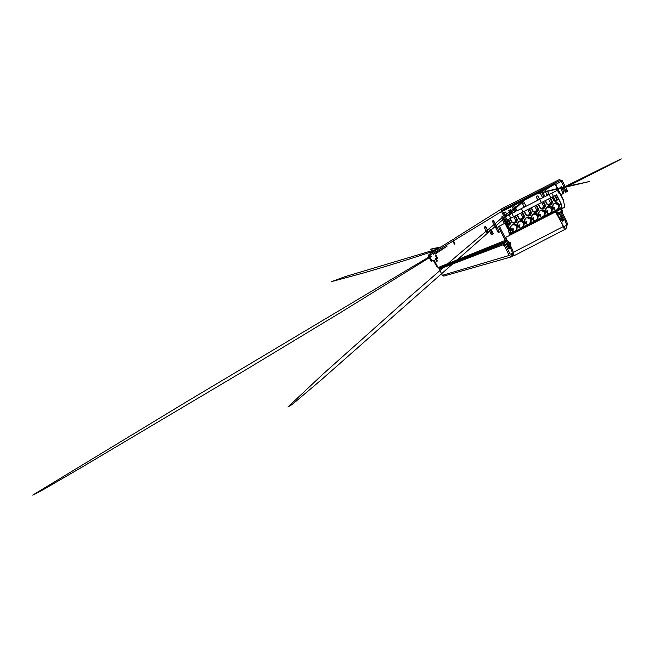 <?xml version="1.0" encoding="UTF-8"?>
<svg xmlns="http://www.w3.org/2000/svg" width="654" height="654" viewBox="0 0 654 654"><rect width="100%" height="100%" fill="white"/><g stroke="black" fill="none" stroke-linecap="round" stroke-linejoin="round"><path stroke-width="0.98" d="M453.328 240.353L453.361 239.724M437.068 260.456L436.104 258.559M492.814 232.849L491.98 233.265L490.386 230.126L491.203 229.693M488.023 231.287L486.053 227.404M505.289 245.005L503.907 243.174L502.942 243.672L504.324 245.503L505.289 245.005L503.907 243.174M556.93 211.144L557.829 213.784M502.942 243.672L439.128 268.492L504.479 242.928L510.21 254.177L513.112 253.073C513.48 252.46 512.949 250.695 511.518 247.768L510.537 248.275C511.959 251.201 512.499 252.967 512.139 253.58L513.112 253.073M435.237 255.174L435.768 254.864L437.6 258.461L437.052 258.739L435.237 255.174L436.03 255.387M484.181 227.216L485.554 226.431L488.497 232.211L487.099 232.93L484.181 227.216L485.726 227.592M491.023 229.333L493.304 233.821L491.367 234.761L489.11 230.339L491.023 229.333M491.98 233.265L491.367 234.761M435.989 258.346L437.363 261.036L436.659 261.371L435.302 258.714L435.989 258.346M437.003 260.488L436.659 261.371M453.394 240.639L452.797 241.252L454.489 244.212L454.604 243.353M453.574 239.233L452.797 241.252L428.452 256.115L431.256 261.469L432.057 260.946M505.24 220.987L503.122 217.888M556.619 194.884L510.807 218.15L509.114 214.831L505.444 216.695M509.114 214.831L511.845 213.441L513.537 216.768M512.752 204.874L515.965 211.348L511.845 213.441M523.061 211.921L521.377 208.601L516.979 210.833L514.06 204.236M521.377 208.601L539.681 199.306L541.357 202.609M539.403 191.483L540.989 191.115L544.03 197.099L539.681 199.306M550.774 197.819L549.098 194.524L545.035 196.584L541.708 190.208M549.098 194.524L551.788 193.159L553.464 196.453M559.113 193.576L557.437 190.281L551.788 193.159M510.807 218.15L507.144 220.014M505.035 221.085L504.602 221.322L505.125 221.068L509.67 229.995L510.161 229.75L506.433 222.442M517.33 214.88L521.949 212.501L523.764 216.057L522.791 218.649L520.094 219.057L519.129 218.42L517.322 214.855L514.894 216.098L516.701 219.654L517.191 219.409L515.377 215.845M524.05 211.43L525.865 214.986L524.377 211.267L528.988 208.92L530.795 212.468L530.746 213.621L529.258 215.509L526.176 214.831L524.377 211.267L521.949 212.501M531.424 207.71L536.01 205.348L537.817 208.896L537.768 210.04L536.288 211.921L534.171 211.88L533.206 211.242L531.408 207.686L528.988 208.92M538.43 204.146L543.008 201.792L544.807 205.331L544.757 206.476L543.294 208.348L541.177 208.307L540.212 207.67L538.422 204.122L536.01 205.348M545.428 200.582L549.989 198.236L551.788 201.775L551.739 202.92L550.276 204.784L548.166 204.743L547.202 204.113L545.411 200.565L543.008 201.792M552.082 197.173L553.644 200.247L552.385 197.018L549.989 198.236M552.401 197.042L554.755 195.808L556.717 199.658L557.216 199.396L555.262 195.554L554.755 195.808M546.237 211.577L548.444 214.128L551.33 212.852L552.965 207.866L555.393 210.572L553.153 207.784C552.458 205.675 553.08 204.138 555.017 203.181C556.726 202.707 558.091 203.231 559.105 204.743L558.737 208.855L559.513 204.874L561.14 203.811L556.611 194.867L555.262 195.554M507.161 220.046L508.011 219.597L509.801 223.104L510.284 222.859L508.501 219.343L508.011 219.597M514.6 222.752L515.515 220.259L516.701 219.654L516.652 220.807L514.731 222.761L512.057 222.025L510.251 218.461L508.501 219.343M512.057 222.025L510.251 218.461L514.894 216.098M563.674 226.586L563.944 228.017M556.047 211.594L558.974 217.512M559.358 218.273L560.208 219.94M561.745 222.949L563.609 226.611L567.124 225.189C567.68 224.486 567.263 222.679 565.874 219.777L564.909 220.275C566.299 223.178 566.716 224.976 566.168 225.687L567.124 225.189M542.24 191.091L544.692 189.848L545.869 191.589M514.167 205.307L539.869 192.292M502.624 211.152L511.976 206.419M513.831 254.218L512.205 255.06M566.029 225.744L566.176 226.022C566.707 227.388 566.38 228.467 565.187 229.243L564.181 229.767M513.848 254.267L512.278 255.06L511.428 253.809M503.433 244.637L439.292 269.105L503.433 244.637L504.324 245.503M514.044 255.436L511.641 256.777L509.155 255.469L504.814 246.468M512.295 255.338L511.51 255.109L511.166 253.891M510.929 253.956L511.51 255.109M508.608 246.411L508.828 248.765L506.31 243.648L507.005 243.386L509.409 247.931M510.537 248.275L507.144 241.628L505.264 240.378L499.313 228.679L500.294 228.172L499.648 225.973L498.65 226.48L499.313 228.679M434.076 260.006L432.131 261.011L434.068 260.014L438.066 267.576L439.21 268.442M563.396 200.345L564.868 207.253L563.396 200.345L555.123 184.085L544.692 189.848L554.747 183.954L541.945 190.527M500.294 228.172L506.253 239.871L508.133 241.122L511.518 247.768M431.746 260.398L431.256 260.652L431.534 261.322L432.073 261.052L431.256 261.469M563.985 226.472L564.5 227.478L563.961 228.066M437.371 266.211L436.79 266.456L433.291 260.415M509.695 235.514L508.019 228.622L509.948 235.391L505.043 237.492M504.945 223.218L507.766 228.753M564.05 228.328L564.737 227.355L564.239 226.382M508.019 228.622L505.199 223.088M532.258 195.391L539.575 191.769M513.897 204.767L531.923 195.562M502.411 210.449L511.714 205.879M561.9 217.054L562.448 218.183M561.5 208.806L562.604 210.972L562.522 213.204L565.874 219.777M557.69 214.823L558.001 214.12L556.595 211.316M556.358 211.438L557.993 214.692M564.868 207.253L562.097 208.495M548.346 193.069L549.442 194.352M561.647 223.267L562.211 221.428L561.712 220.447L559.898 219.834M560.625 216.875L560.192 215.975L561.116 215.591L563.805 220.602L559.595 217.471L558.769 217.815L562.448 220.651M564.909 220.275L561.557 213.694L561.639 211.463L560.535 209.296M560.862 194.761L563.928 193.183L563.56 191.81L562.554 192.317L562.922 193.698L563.928 193.183L560.87 194.761M562.554 192.317C561.001 189.407 560.503 187.51 561.05 186.643C562.039 186.553 563.282 188.058 564.794 191.148L565.71 192.26L567.361 191.409L567.108 190.216L562.285 180.741L559.252 179.629L502.509 208.332C501.307 209.108 500.972 210.171 501.504 211.528L506.924 222.18L507.97 221.649L502.55 210.997L503.049 209.403L559.75 180.7L561.263 181.256L566.339 191.933L567.361 191.409L565.71 192.26M563.642 200.214L555.377 183.962L554.633 183.692L543.016 189.897M513.733 255.591L513.243 252.812M506.825 240.198L505.804 237.173M505.771 237.189L506.458 239.487M513.251 252.73L513.84 255.788M564.1 229.856L514.093 255.714L564.1 229.856C564.427 229.431 564.165 228.328 563.315 226.546L558.933 217.946M439.292 269.105L442.333 275.342L444.115 275.988M503.237 244.735L504.618 246.566M558.827 217.725L555.45 211.904M506.498 239.47L506.883 240.214M439.308 269.096L439.128 268.492M547.194 195.489L545.469 191.794L547.406 195.382M549.18 194.483L547.243 190.894L545.469 191.794M505.517 216.654L503.752 212.942L505.689 216.572M507.488 215.657L505.55 212.027L503.752 212.942M539.722 199.282L537.964 195.759L536.206 196.65L537.964 200.189M526.053 206.255L524.279 202.691L522.513 203.59L524.287 207.146M512.286 213.22L510.512 209.672L508.738 210.572L510.512 214.128M512.303 231.271L512.515 228.557L513.03 228.311C513.537 229.677 513.325 230.682 512.401 231.336M519.276 227.608L519.423 225.025L519.955 224.772L519.448 227.715M526.233 223.946L526.306 221.502L526.862 221.248L526.454 224.093M533.173 220.284L533.173 217.995L533.746 217.725L533.435 220.48M540.081 216.621L540.024 214.496L540.605 214.218L540.392 216.875M546.965 212.951L546.85 211.005L547.447 210.719L547.324 213.269M553.832 209.272L553.66 207.522L554.273 207.228L554.232 209.672M537.776 200.287L536.206 196.65M524.099 207.244L522.513 203.59M510.341 214.21L508.738 210.572M555.287 200.925L555.246 200.394L556.717 199.658L555.998 200.835L553.93 200.083L552.385 197.018M555.246 200.394L553.3 196.576M508.64 224.763L507.7 221.796M549.54 204.825L550.349 202.503L548.559 198.988M542.591 208.389L543.417 206.035L541.635 202.519M535.626 211.961L536.476 209.574L534.686 206.051M528.636 215.55L529.511 213.122L527.713 209.599M521.63 219.147L522.521 216.687L520.723 213.155M515.515 220.259L513.717 216.719M516.047 230.543L513.889 231.647L516.333 230.772L516.439 230.028L516.799 230.322L517.33 226.08C515.221 222 508.722 225.311 510.782 229.431L513.398 232.072L513.995 231.974L511.281 233.364L510.275 230.036L510.987 229.341L509.67 229.995L511.027 234.14L509.752 234.688M511.044 229.546L513.398 232.072L510.611 233.135M514.42 231.549L513.333 231.647M521.05 228.36L516.333 230.772L523.838 226.725L524.394 222.474C522.284 218.395 515.81 221.698 517.862 225.81L520.445 228.459L518.123 225.932M548.354 213.703L546.172 211.356C545.477 209.231 546.115 207.694 548.06 206.729C549.769 206.263 551.134 206.787 552.139 208.299L551.796 212.411L561.663 207.359L561.999 208.185L511.567 234.009L510.741 233.486M542.068 217.602L544.839 215.975L545.461 211.708C543.36 207.645 536.942 210.923 538.986 215.011L541.479 217.692L542.068 217.602L537.392 219.989L538.455 215.28C536.354 211.217 529.92 214.504 531.964 218.599L534.49 221.273L537.392 219.989M528.072 224.763L530.86 223.128L531.432 218.869C529.331 214.806 522.873 218.093 524.925 222.197L527.476 224.862L528.072 224.763L523.372 227.167M558.369 208.569L556.538 210.024L555.328 210.155L556.505 210.032M555.279 210.147L553.21 208.021M559.105 204.743L559.399 204.579C557.306 200.533 550.921 203.786 552.965 207.866L552.434 208.136C550.341 204.089 543.94 207.351 545.984 211.438L548.444 214.128L541.414 217.275M559.145 204.849L560.797 203.86L561.663 207.359L561.14 203.917M554.322 203.525C558.941 204.122 559.808 206.239 556.914 209.869M551.436 212.117L549.573 213.58L548.379 213.711L549.54 213.596M545.207 211.978L546.237 211.52L545.166 211.871L544.48 215.681M547.365 207.073C552.009 207.661 552.875 209.779 549.965 213.425M539.239 215.15L541.479 217.692L534.424 220.856M542.673 217.365L541.398 217.275L539.174 214.929L538.16 215.444L537.498 219.254M538.209 215.55L539.182 214.929C538.479 212.795 539.117 211.25 541.087 210.294L540.392 210.629C545.052 211.201 545.926 213.327 543.008 216.989M532.225 218.738L534.49 221.273L530.5 222.834L528.563 224.322L527.41 224.436L528.53 224.338M535.552 220.741L534.408 220.848L532.152 218.518L531.146 219.033L530.5 222.834M533.394 214.201L533.419 214.193C538.087 214.774 538.953 216.899 536.018 220.57M525.187 222.327L527.476 224.862L523.838 226.725L523.486 226.423L521.516 227.927L520.38 228.033L521.475 227.944M527.386 224.436L524.925 222.197L524.099 222.63L523.486 226.423M526.38 217.782L526.429 217.766C531.105 218.362 531.964 220.496 529.012 224.159M520.355 228.033L518.066 225.72L517.33 226.08L516.439 230.028M519.341 221.371L519.423 221.346C524.099 221.959 524.958 224.101 521.99 227.756M539.403 215.599L539.117 214.79M532.601 219.597L531.923 217.798M525.71 223.398L524.835 221.077M518.786 227.151L517.755 224.445M513.889 231.647L510.978 229.341C510.284 227.151 510.954 225.581 513.006 224.641C514.706 224.224 516.055 224.755 517.044 226.243M512.278 224.976L512.401 224.935C514.175 224.51 515.54 225.09 516.505 226.676C517.208 228.32 516.913 229.742 515.614 230.944M511.82 230.878L511.771 228.908L510.668 227.862M536.558 193.167L539.501 191.671M525.358 198.587L518.238 202.438M536.427 192.905L532.675 194.851M531.318 195.554L526.486 198.015M518.107 202.184L515.262 203.95M515.131 203.688L513.905 204.432M502.468 210.097L511.706 205.748M542.885 189.635L541.782 190.289M512.082 255.403L513.93 254.537M512.319 255.338L511.755 255.035M509.278 243.362L509.262 242.765L510.365 242.765L510.431 245.626M558.769 217.815L560.216 216.588L562.538 218.248M559.595 217.471L560.216 216.588M562.514 220.7L563.601 220.226M453.214 239.282L428.975 254.496L428.452 256.115M496.876 227.118L499.313 232.121L498.266 232.62L492.282 221.101L493.459 220.406L496.876 227.118M507.97 221.649L506.261 222.523L505.419 221.363C503.874 218.248 502.713 216.67 501.953 216.637C501.618 217.406 502.231 219.27 503.784 222.229L504.226 223.586L505.256 223.063L498.65 226.48M506.261 222.523L506.924 222.18M431.256 260.652L430.169 257.848L432.131 261.011M498.659 226.48L505.264 223.055L504.814 221.706L503.784 222.229M531.13 195.448L526.478 197.802L526.241 198.448L525.301 198.342L527.451 197.704L528.056 196.846L532.748 194.475L533.517 194.639L533.615 194.025L532.192 195.432L531.056 195.317M525.612 198.244L525.129 198.473L525.563 198.178M561.802 186.799L563.56 191.81M504.962 208.839L514.118 204.203M540.376 190.911L549.401 186.341M511.673 205.765L514.796 211.945M542.665 197.786L539.468 191.696M563.666 220.357L562.579 220.782M509.564 248.218L508.738 248.504M437.052 258.739L437.346 257.97M487.099 232.93L487.696 231.459M526.642 197.59L528.056 196.846M532.748 194.475L533.631 194.05M532.013 195.521L531.816 194.941M526.176 198.464L525.93 197.974M453.451 240.77L454.203 238.653L502.149 208.561M454.808 243.778L453.475 240.836L501.504 211.528M453.5 239.364L453.459 240.811L454.841 243.885M502.951 217.275L504.814 221.706M489.11 230.339L490.386 230.126M435.302 258.714L436.038 258.6M493.974 221.428L492.282 221.101M496.86 227.077L495.667 227.747M498.888 231.254L498.266 232.62M548.69 192.881L548.477 193.322M546.932 195.08L546.793 195.693M507.144 241.628L439.12 268.263M555.123 184.085L545.044 189.971M561.557 213.694L557.837 215.272M561.639 211.463L557.919 213.081M561.263 181.256L555.655 184.518M561.672 211.806L557.944 213.417M561.459 212.509L557.944 214.013M513.243 252.387L563.315 226.546M442.333 275.342L509.155 255.469M547.324 195.276L549.098 194.377M505.607 216.466L507.414 215.55M511.583 234.369L509.867 235.105L511.641 234.345L511.027 234.14L511.641 234.345L562.26 207.98M556.611 194.867L561.107 203.705L561.892 207.097M558.271 209.305L561.99 207.293L562.048 208.528L561.982 207.326M546.916 194.639L548.69 193.739M505.215 215.812L507.014 214.896M537.735 199.65L539.493 198.759M524.05 206.599L525.808 205.699M510.275 213.588L512.049 212.689M555.671 200.917L557.012 200.737L557.216 199.396M553.644 200.247C554.633 201.497 555.761 201.661 557.012 200.737M508.657 223.684L509.801 223.104L509.155 224.723L507.447 224.306C509.343 225.679 510.292 225.197 510.284 222.859M506.49 222.417L507.447 224.306M507.774 224.142L506.809 222.246L507.782 224.134L509.155 224.723M545.101 200.721L546.908 204.261L548.24 205.152L549.924 205.25L551.314 204.547L552.221 203.116L552.287 201.522L550.488 197.982M538.111 204.277L539.91 207.825L541.25 208.716L542.943 208.814L544.332 208.111L545.24 206.68L545.305 205.078L543.507 201.53M531.089 207.849L532.896 211.406L534.236 212.288L535.937 212.395L537.326 211.683L538.242 210.253L538.307 208.642L536.509 205.094M525.865 214.986L527.206 215.877L528.906 215.975L530.304 215.264L531.22 213.833L531.293 212.223L529.487 208.667M516.995 215.019L518.81 218.583L520.159 219.474L521.859 219.572L523.265 218.861L524.181 217.422L524.255 215.812L522.44 212.248M509.916 218.624L511.73 222.188L513.079 223.079L514.788 223.178L516.202 222.458L517.118 221.019L517.191 219.409M556.301 195.023L561.107 203.705M550.349 202.503L552.287 201.522M550.3 203.631L552.221 203.116M549.818 204.841L551.314 204.547M550.276 204.784L548.166 204.743L548.24 205.152M543.417 206.035L545.305 205.078M543.376 207.171L545.24 206.68M542.836 208.405L544.332 208.111M543.294 208.348L542.943 208.814M542.869 208.405L541.177 208.307L541.25 208.716M536.476 209.574L538.307 208.642M536.427 210.711L538.242 210.253M535.83 211.978L537.326 211.683M534.187 211.88L535.937 212.395M532.896 211.406L534.236 212.288M529.511 213.122L531.293 212.223M529.454 214.267L531.22 213.833M528.808 215.558L530.304 215.264M527.157 215.46L528.906 215.975M526.184 214.823L527.206 215.877M522.521 216.687L524.255 215.812M522.472 217.823L524.181 217.422M521.786 219.155L523.265 218.861M522.211 219.098L521.859 219.572M521.794 219.155L520.094 219.057L520.159 219.474M515.458 221.404L517.118 221.019M514.69 222.761L516.202 222.458M515.139 222.703L514.788 223.178M514.731 222.761L513.022 222.662L513.079 223.079M513.022 222.662L511.73 222.188M551.33 212.852L555.974 210.474M544.373 216.417L549.033 214.03M530.394 223.578L535.078 221.175M539.182 214.929C538.495 212.779 539.133 211.234 541.087 210.294C542.795 209.836 544.153 210.359 545.166 211.871M532.16 218.518C531.473 216.351 532.119 214.806 534.097 213.866C532.111 214.823 531.465 216.368 532.152 218.518L531.187 219.139M533.419 214.193L534.097 213.866C535.806 213.417 537.163 213.94 538.16 215.444M525.187 222.278L524.148 222.736M525.178 222.27L525.121 222.115C524.426 219.957 525.08 218.395 527.083 217.447C528.792 217.005 530.141 217.537 531.146 219.033M518.066 225.72C517.371 223.537 518.033 221.976 520.053 221.036C518.025 221.984 517.363 223.545 518.058 225.72L517.085 226.349M519.423 221.346L520.053 221.036C521.761 220.611 523.11 221.142 524.099 222.63M562.048 208.528L511.641 234.345M508.599 247.899L509.27 247.662M567.108 190.216L566.086 190.731M454.489 244.212L454.898 243.983M505.264 240.378L438.066 267.576M506.883 241.4L438.973 268.14M506.18 241.162L438.581 268.009M511.78 206.018L512.908 205.34M540.989 191.115L539.664 191.9M511.641 256.777L443.755 276.086M555.998 200.835L553.938 200.075M545.411 200.565L547.218 204.105L548.166 204.743M538.422 204.122L540.229 207.67L541.177 208.307M535.863 211.978L536.288 211.921M533.214 211.242L531.408 207.686M528.841 215.558L529.258 215.509M517.322 214.855L519.137 218.42L520.094 219.057M553.153 207.784C552.475 205.658 553.088 204.122 555.017 203.181L554.379 203.492M546.18 211.348C545.493 209.215 546.123 207.678 548.06 206.729L547.398 207.056M525.121 222.115C524.434 219.94 525.088 218.387 527.083 217.447L526.429 217.766M510.987 229.341C510.292 227.142 510.962 225.573 513.006 224.641L512.401 224.935M540.392 190.903L539.411 191.483M527.451 197.704L504.831 215.477M502.82 217.128L456.942 255.804L408.39 297.93L322.929 374.153L287.948 407.025L292.346 404.36L322.169 379.107L503.964 218.673M505.681 217.144L527.516 197.663M526.462 197.672L527.639 197.606M533.402 194.688L534.105 193.797M533.517 194.639L562.048 187.371L589.467 181.526L533.476 194.647M532.192 195.432L532.708 194.63M526.241 198.448L525.129 198.473M562.276 189.047L563.339 188.516M565.653 187.355L618.782 160.328C623.197 157.998 622.469 158.219 612.169 163.247L565.22 186.513M562.767 187.731L561.99 188.123M435.229 250.564C425.362 254.005 398.253 262.867 363.534 272.971L331.464 281.629L345.402 276.56L437.796 248.953M440.011 247.564C437.207 248.348 419.157 251.357 440.984 246.959M447.173 246.125L438.998 251.561M438.172 252.101L436.095 253.433M431.288 256.499L340.088 312.833L246.206 369.567L80.197 468.199L42.543 490.05L32.7 495.127L184.943 402.741L430.929 255.796M433.152 254.471L437.927 251.627M438.769 251.12L447.132 246.141"/></g></svg>
